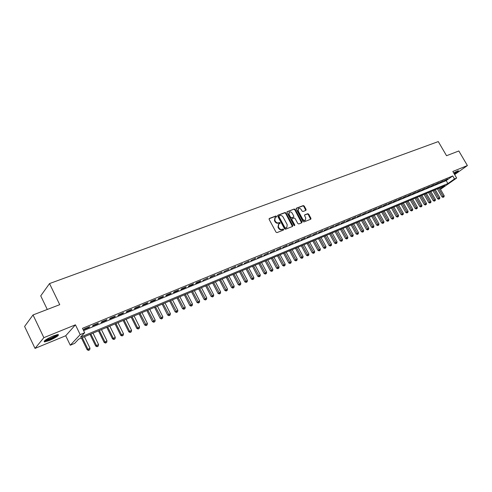 <?xml version="1.0" encoding="UTF-8"?>
<svg xmlns="http://www.w3.org/2000/svg" width="492" height="492" viewBox="0 0 492 492"><rect width="100%" height="100%" fill="white"/><g stroke="black" fill="none" stroke-linecap="round" stroke-linejoin="round"><path stroke-width="0.74" d="M276.578 216.308L275.889 215.976L269.382 218.448L269.142 219.389L276.006 232.138L277.002 232.605L283.484 230.035L283.638 229.377L282.949 229.051L282.113 229.377C280.864 229.709 279.807 229.21 278.952 227.888L278.38 226.824L278.749 224.008L280.022 223.442L280.102 222.833L279.413 222.501L278.577 222.827C277.322 223.147 276.27 222.648 275.409 221.326L274.844 220.275L275.2 217.482L276.498 216.917L276.578 216.308M276.264 217.015L275.508 216.314L269.075 218.755M283.312 230.102L282.562 229.377L281.725 229.709L282.113 229.377M279.782 223.553L279.025 222.839L278.195 223.159L278.577 222.827M454.282 173.977C457.332 172.163 458.728 171.093 458.476 170.767L453.661 172.913M53.314 335.919C46.334 339.086 43.394 341.091 44.489 341.922L49.44 340.482C56.34 337.34 59.255 335.353 58.191 334.511L53.314 335.919M305.901 210.379L306.104 209.475L304.222 206.037L303.269 205.576L296.418 208.178L296.209 209.088L302.967 221.474L303.927 221.935L310.846 219.18L310.944 218.319L308.662 214.149L307.715 213.688L304.696 214.881L304.597 215.736L305.729 217.815L305.452 220.115C304.407 220.613 303.466 220.256 302.623 219.032L298.177 210.883L298.447 208.608C299.499 208.104 300.446 208.467 301.295 209.69L302.033 211.043L302.986 211.505L305.901 210.379M83.615 330.612L446.189 180.589L452.745 175.952L454.491 178.947L456.656 178.042L440.475 189.334M33.026 314.954L43.868 337.653L35.024 348.404L24.6 326.454L33.026 314.954L59.735 304.671L49.52 283.577L438.286 141.585L446.539 155.712L458.827 150.976L467.4 165.558L452.824 171.48L456.656 178.042M35.024 348.404L65.719 335.759L75.436 324.825L43.868 337.653M75.436 324.825L80.184 334.603L84.655 332.746L80.51 337.149L447.917 183.559L454.491 178.947M452.745 175.952L82.496 328.312L84.655 332.746M285.981 212.981L285.009 212.513L277.906 215.207L277.679 216.142L284.511 228.774L285.495 229.235L292.568 226.437L292.783 225.502L285.981 212.981L285.6 213.313L284.622 212.852L277.605 215.514M287.248 211.665L294.222 209.014L295.182 209.475L301.947 221.88L301.836 222.747L298.779 223.971L297.814 223.509L295.059 218.454L294.093 217.987L292.002 218.817L291.891 219.684L294.763 224.973L294.69 225.582L293.933 225.299L287.027 212.581L287.248 211.665L286.99 211.886M454.639 174.592L467.4 165.558M89.735 326.676L84.47 328.847L83.781 329.591L89.034 327.42L89.735 326.676M98.406 323.096L93.216 325.237L92.508 325.987L97.687 323.847L98.406 323.096M106.955 319.572L101.838 321.682L101.118 322.432L106.223 320.323L106.955 319.572M115.38 316.092L110.337 318.17L109.599 318.927L114.636 316.848L115.38 316.092M123.689 312.666L118.72 314.714L117.969 315.47L122.932 313.422L123.689 312.666M131.887 309.284L126.985 311.307L126.216 312.063L131.118 310.04L131.887 309.284M139.974 305.944L135.134 307.943L134.359 308.705L139.187 306.707L139.974 305.944M147.944 302.654L143.172 304.622L142.385 305.391L147.145 303.423L147.944 302.654M155.81 299.413L151.105 301.35L150.3 302.119L154.998 300.175L155.81 299.413M163.572 296.209L158.928 298.127L158.11 298.89L162.747 296.977L163.572 296.209M171.222 293.048L166.647 294.942L165.816 295.71L170.392 293.822L171.222 293.048M178.78 289.936L174.26 291.799L173.424 292.568L177.938 290.704L178.78 289.936M186.234 286.854L181.776 288.699L180.927 289.468L185.379 287.629L186.234 286.854M193.59 283.822L189.186 285.637L188.331 286.412L192.729 284.597L193.59 283.822M200.853 280.827L196.505 282.617L195.638 283.392L199.98 281.602L200.853 280.827M208.018 277.869L202.852 280.415L208.018 277.869M215.096 274.948L210.859 276.695L209.973 277.476L215.096 274.948M222.077 272.07L217.003 274.573L222.077 272.07M228.977 269.222L223.94 271.707L228.977 269.222M235.785 266.412L230.797 268.872L235.785 266.412M242.507 263.638L237.562 266.08L242.507 263.638M249.149 260.895L244.247 263.318L249.149 260.895M255.705 258.189L250.846 260.594L255.705 258.189M262.187 255.52L257.365 257.9L262.187 255.52M268.583 252.876L263.798 255.243L268.583 252.876M274.905 250.268L270.163 252.617L274.905 250.268M281.147 247.691L276.442 250.022L281.147 247.691M287.316 245.151L282.654 247.458L287.316 245.151M293.41 242.636L288.786 244.924L293.41 242.636M299.437 240.145L294.843 242.421L299.437 240.145M305.391 237.691L300.833 239.948L305.391 237.691M311.27 235.262L306.756 237.507L311.27 235.262M317.088 232.864L312.605 235.09L317.088 232.864M322.832 230.496L318.386 232.704L322.832 230.496M328.515 228.153L324.099 230.342L328.515 228.153M334.129 225.834L329.751 228.005L334.129 225.834M339.683 223.54L335.335 225.699L339.683 223.54M345.169 221.277L340.858 223.417L345.169 221.277M350.593 219.038L346.319 221.166L350.593 219.038M355.962 216.824L351.712 218.934L355.962 216.824M361.269 214.635L357.051 216.732L361.269 214.635M366.515 212.47L362.333 214.549L366.515 212.47M371.706 210.33L367.555 212.396L371.706 210.33M376.841 208.208L372.715 210.262L376.841 208.208M381.915 206.117L377.825 208.153L381.915 206.117M386.94 204.045L382.874 206.068L386.94 204.045M391.909 201.991L387.874 204.002L391.909 201.991M396.823 199.967L392.819 201.96L396.823 199.967M401.687 197.956L397.708 199.943L401.687 197.956M406.497 195.976L402.548 197.944L406.497 195.976M411.257 194.008L407.333 195.964L411.257 194.008M415.968 192.065L412.075 194.008L415.968 192.065M420.629 190.146L416.761 192.071L420.629 190.146M425.242 188.239L421.398 190.158L425.242 188.239M429.805 186.357L425.992 188.264L429.805 186.357M434.325 184.494L430.537 186.382L434.325 184.494M438.796 182.649L435.033 184.525L438.796 182.649M443.224 180.822L439.485 182.686L443.224 180.822M443.889 180.865L447.603 179.014L443.889 180.865M49.52 283.577L40.731 295.864L47.281 309.468M440.248 188.94L444.891 185.681L78.615 339.166L74.636 343.391L70.288 345.224L80.184 334.603M65.719 335.759L70.288 345.224M446.189 180.589L447.917 183.559M89.034 327.42L88.849 327.039M97.687 323.847L97.502 323.472M106.223 320.323L106.038 319.948M114.636 316.848L114.451 316.473M122.932 313.422L122.748 313.053M131.118 310.04L130.934 309.677M139.187 306.707L139.002 306.344M147.145 303.423L146.967 303.06M154.998 300.175L154.82 299.819M162.747 296.977L162.569 296.621M170.392 293.822L170.214 293.466M177.938 290.704L177.76 290.354M185.379 287.629L185.201 287.285M192.729 284.597L192.55 284.253M199.98 281.602L199.801 281.258M207.138 278.644L206.96 278.306M214.204 275.729L214.026 275.391M221.179 272.845L221 272.513M228.067 270.003L227.888 269.671M234.868 267.193L234.69 266.861M241.584 264.419L241.406 264.093M248.214 261.683L248.042 261.357M254.764 258.976L254.592 258.651M261.234 256.301L261.061 255.981M267.623 253.663L267.457 253.343M273.939 251.055L273.767 250.736M280.176 248.478L280.01 248.165M286.338 245.932L286.172 245.619M292.433 243.417L292.26 243.109M298.447 240.932L298.281 240.625M304.394 238.479L304.228 238.171M274.966 217.692L274.456 220.607L274.844 220.275M278.195 223.159C276.941 223.479 275.883 222.981 275.028 221.664L274.456 220.607M278.521 224.198L277.992 227.156L278.38 226.824M281.725 229.709C280.477 230.035 279.419 229.536 278.564 228.214L277.992 227.156M292.457 226.48L285.6 213.313M279.105 215.933L278.946 216.585L284.936 227.667L285.624 227.993L286.842 227.464L287.205 224.647L283.115 217.095C282.267 215.791 281.221 215.293 279.979 215.601L279.105 215.933M278.718 216.271L278.558 216.923L278.946 216.585M286.658 227.618L285.237 228.319L284.548 227.993L278.558 216.923M286.953 211.966L294.222 209.014M301.614 222.845L294.794 209.813L293.835 209.352M291.719 219.094L291.504 220.016L294.37 225.299L294.763 224.973M294.444 225.65L294.37 225.299M292.205 213.214C291.35 211.972 290.391 211.615 289.321 212.132L289.038 214.426L290.612 217.323L291.584 217.79L293.675 216.96L293.779 216.099L292.205 213.214M289.136 212.286L288.65 214.764L289.038 214.426M293.416 217.144L291.19 218.122L290.219 217.661L288.65 214.764M298.275 208.756L297.789 211.222L298.177 210.883M305.206 220.318L305.052 220.447C304.007 220.945 303.066 220.582 302.229 219.364L297.789 211.222M310.618 219.278L308.263 214.481L307.315 214.02L304.523 215.109M305.784 210.422L303.828 206.376L302.881 205.914L296.135 208.473M81.432 337.986L87.158 349.775L89.999 348.158L84.44 336.725M82.281 337.629L87.847 349.086L88.831 350.138L88.554 350.415L89.692 349.769L88.831 350.138M89.999 348.158L89.692 349.769M88.554 350.415L87.158 349.775M57.392 334.591C56.611 335.845 53.935 337.469 49.36 339.474C46.955 340.439 45.424 340.833 44.766 340.661L44.717 340.636M45.51 340.021L49.274 338.883C52.681 337.426 55.061 336.073 56.426 334.824M44.194 341.184L49.114 339.763C53.671 337.795 56.685 336.048 58.161 334.511M454.011 173.51L457.935 170.859M457.511 171.007L453.968 173.442M453.778 173.116L456.195 171.579M90.011 334.388L95.719 346.085L98.548 344.48L93.006 333.133M90.872 334.025L96.42 345.396L97.391 346.442L97.109 346.719L98.24 346.079L97.391 346.442M98.548 344.48L98.24 346.079M97.109 346.719L95.719 346.085M98.474 330.839L104.163 342.45L106.973 340.858L101.45 329.597M99.347 330.476L104.876 341.756L105.835 342.801L105.546 343.078L106.672 342.438L105.835 342.801M106.973 340.858L106.672 342.438M105.546 343.078L104.163 342.45M106.819 327.346L112.49 338.865L115.288 337.278L109.778 326.104M107.705 326.971L113.215 338.17L114.162 339.209L113.867 339.486L114.987 338.853L114.162 339.209M115.288 337.278L114.987 338.853M113.867 339.486L112.49 338.865M115.054 323.896L120.7 335.329L123.48 333.754L117.994 322.66M115.952 323.521L121.444 334.628L122.373 335.667L122.071 335.944L123.184 335.316L122.373 335.667M123.48 333.754L123.184 335.316M122.071 335.944L120.7 335.329M123.172 320.495L128.799 331.842L131.567 330.273L126.1 319.265M124.082 320.114L129.556 331.141L130.472 332.168L130.165 332.451L131.272 331.823L130.472 332.168M131.567 330.273L131.272 331.823M130.165 332.451L128.799 331.842M131.18 317.137L136.788 328.398L139.543 326.842L134.095 315.919M132.102 316.75L137.557 327.697L138.461 328.724L138.147 329.007L139.254 328.379L138.461 328.724M139.543 326.842L139.254 328.379M138.147 329.007L136.788 328.398M139.082 313.828L144.673 325.003L147.409 323.453L141.979 312.611M140.017 313.435L146.339 325.323L146.026 325.606L147.12 324.984L146.339 325.323M147.409 323.453L147.12 324.984M146.026 325.606L144.673 325.003M146.88 310.557L152.446 321.657L155.177 320.114L149.759 309.351M147.828 310.163L154.119 321.965L153.799 322.248L154.888 321.633L154.119 321.965M155.177 320.114L154.888 321.633M153.799 322.248L152.446 321.657M154.568 307.334L160.121 318.349L162.834 316.817L157.44 306.135M155.527 306.934L161.788 318.656L161.468 318.939L162.551 318.324L161.788 318.656M162.834 316.817L162.551 318.324M161.468 318.939L160.121 318.349M162.163 304.154L167.698 315.089L170.392 313.564L165.017 302.955M163.135 303.748L169.359 315.39L169.033 315.673L170.115 315.064L169.359 315.39M170.392 313.564L170.115 315.064M169.033 315.673L167.698 315.089M169.654 301.012L175.17 311.873L177.852 310.354L172.495 299.825M170.638 300.606L176.831 312.162L176.499 312.451L177.575 311.842L176.831 312.162M177.852 310.354L177.575 311.842M176.499 312.451L175.17 311.873M177.052 297.918L182.544 308.693L185.22 307.186L179.875 296.731M178.042 297.5L184.205 308.982L183.873 309.265L184.943 308.662L184.205 308.982M185.22 307.186L184.943 308.662M183.873 309.265L182.544 308.693M184.352 294.856L189.826 305.557L192.483 304.056L187.163 293.675M185.355 294.437L191.486 305.839L191.148 306.129L192.212 305.526L191.486 305.839M192.483 304.056L192.212 305.526M191.148 306.129L189.826 305.557M191.56 291.836L197.015 302.463L199.66 300.969L194.358 290.661M192.569 291.412L198.676 302.74L198.331 303.029L199.389 302.432L198.676 302.74M199.66 300.969L199.389 302.432M198.331 303.029L197.015 302.463M198.676 288.853L204.112 299.407L206.745 297.924L201.462 287.691M199.69 288.429L205.767 299.677L205.422 299.966L206.474 299.376L205.767 299.677M206.745 297.924L206.474 299.376M205.422 299.966L204.112 299.407M205.699 285.913L211.117 296.387L213.737 294.911L208.473 284.751M206.726 285.483L212.772 296.651L212.421 296.947L213.467 296.356L212.772 296.651M213.737 294.911L213.467 296.356M212.421 296.947L211.117 296.387M212.636 283.005L218.036 293.41L220.637 291.94L215.391 281.848M213.669 282.568L219.684 293.669L219.334 293.958L220.373 293.373L219.684 293.669M220.637 291.94L220.373 293.373M219.334 293.958L218.036 293.41M219.487 280.132L224.869 290.471L227.458 289.007L222.23 278.982M220.527 279.696L226.517 290.723L226.16 291.012L227.193 290.428L226.517 290.723M227.458 289.007L227.193 290.428M226.16 291.012L224.869 290.471M226.252 277.297L231.615 287.562L234.192 286.11L228.983 276.153M227.304 276.861L233.257 287.814L232.9 288.103L233.928 287.525L233.257 287.814M234.192 286.11L233.928 287.525M232.9 288.103L231.615 287.562M232.931 274.499L238.276 284.696L240.84 283.251L235.65 273.361M233.989 274.056L239.918 284.936L239.555 285.231L240.582 284.653L239.918 284.936M240.84 283.251L240.582 284.653M239.555 285.231L238.276 284.696M239.53 271.732L244.856 281.861L247.408 280.422L242.236 270.6M240.6 271.289L246.498 282.101L246.129 282.39L247.15 281.818L246.498 282.101M247.408 280.422L247.15 281.818M246.129 282.39L244.856 281.861M246.049 269.001L251.357 279.062L253.897 277.629L248.743 267.876M247.125 268.552L252.999 279.296L252.624 279.591L253.644 279.019L252.999 279.296M253.897 277.629L253.644 279.019M252.624 279.591L251.357 279.062M252.488 266.301L257.777 276.295L260.305 274.874L255.17 265.182M253.571 265.852L259.413 276.529L259.044 276.818L260.053 276.252L259.413 276.529M260.305 274.874L260.053 276.252M259.044 276.818L257.777 276.295M258.853 263.638L264.124 273.564L266.639 272.15L261.523 262.519M259.942 263.183L265.76 273.792L265.379 274.081L266.387 273.515L265.76 273.792M266.639 272.15L266.387 273.515M265.379 274.081L264.124 273.564M265.139 261.006L270.391 270.864L272.894 269.456L267.796 259.893M266.233 260.545L272.021 271.086L271.645 271.381L272.648 270.815L272.021 271.086M272.894 269.456L272.648 270.815M271.645 271.381L270.391 270.864M271.35 258.398L276.584 268.195L279.075 266.793L273.995 257.291M272.451 257.937L278.214 268.417L277.832 268.706L278.829 268.146L278.214 268.417M279.075 266.793L278.829 268.146M277.832 268.706L276.584 268.195M277.488 255.828L282.703 265.563L285.188 264.167L280.12 254.727M278.595 255.366L284.333 265.772L283.945 266.067L284.936 265.514L284.333 265.772M285.188 264.167L284.936 265.514M283.945 266.067L282.703 265.563M283.558 253.288L288.755 262.956L291.221 261.572L286.172 252.187M284.665 252.82L290.378 263.165L289.991 263.46L290.975 262.906L290.378 263.165M291.221 261.572L290.975 262.906M289.991 263.46L288.755 262.956M289.548 250.772L294.733 260.385L297.186 259.001L292.156 249.684M290.667 250.305L296.35 260.588L295.963 260.883L296.94 260.329L296.35 260.588M297.186 259.001L296.94 260.329M295.963 260.883L294.733 260.385M295.477 248.294L300.637 257.839L303.084 256.467L298.066 247.205M296.596 247.82L302.254 258.042L301.86 258.337L302.838 257.783L302.254 258.042M303.084 256.467L302.838 257.783M301.86 258.337L300.637 257.839M301.332 245.84L306.479 255.323L308.908 253.958L303.915 244.758M302.457 245.367L308.09 255.52L307.697 255.815L308.668 255.268L308.09 255.52M308.908 253.958L308.668 255.268M307.697 255.815L306.479 255.323M307.125 243.411L312.248 252.839L314.671 251.48L309.689 242.335M308.25 242.937L313.859 253.029L313.465 253.331L314.431 252.783L313.859 253.029M314.671 251.48L314.431 252.783M313.465 253.331L312.248 252.839M312.844 241.012L317.955 250.379L320.366 249.026L315.403 239.942M313.982 240.539L319.56 250.569L319.167 250.865L320.126 250.323L319.56 250.569M320.366 249.026L320.126 250.323M319.167 250.865L317.955 250.379M318.502 238.645L323.595 247.95L325.993 246.603L321.048 237.575M319.646 238.165L325.2 248.14L324.8 248.435L325.759 247.894L325.2 248.14M325.993 246.603L325.759 247.894M324.8 248.435L323.595 247.95M324.099 236.295L329.173 245.551L331.559 244.21L326.633 235.237M325.243 235.816L330.772 245.729L330.372 246.031L331.325 245.496L330.772 245.729M331.559 244.21L331.325 245.496M330.372 246.031L329.173 245.551M329.634 233.977L334.689 243.177L337.063 241.843L332.155 232.919M330.778 233.497L336.282 243.355L335.882 243.651L336.829 243.116L336.282 243.355M337.063 241.843L336.829 243.116M335.882 243.651L334.689 243.177M335.101 231.689L340.138 240.828L342.506 239.499L337.61 230.637M336.251 231.203L341.731 241L341.331 241.301L342.272 240.766L341.731 241M342.506 239.499L342.272 240.766M341.331 241.301L340.138 240.828M340.513 229.42L345.532 238.503L347.887 237.187L343.01 228.374M341.669 228.934L347.124 238.675L346.712 238.977L347.659 238.448L347.124 238.675M347.887 237.187L347.659 238.448M346.712 238.977L345.532 238.503M345.858 227.181L350.864 236.209L353.207 234.893L348.348 226.135M347.02 226.695L352.45 236.375L352.044 236.677L352.979 236.148L352.45 236.375M353.207 234.893L352.979 236.148M352.044 236.677L350.864 236.209M351.153 224.961L356.134 233.94L358.471 232.63L353.631 223.922M352.315 224.475L357.721 234.106L357.309 234.401L358.244 233.878L357.721 234.106M358.471 232.63L358.244 233.878M357.309 234.401L356.134 233.94M356.386 222.771L361.349 231.689L363.674 230.391L358.853 221.732M357.549 222.279L362.936 231.855L362.524 232.15L363.453 231.627L362.936 231.855M363.674 230.391L363.453 231.627M362.524 232.15L361.349 231.689M361.558 220.6L366.509 229.469L368.822 228.177L364.018 219.573M362.727 220.108L368.09 229.629L367.678 229.924L368.6 229.407L368.09 229.629M368.822 228.177L368.6 229.407M367.678 229.924L366.509 229.469M366.681 218.454L371.614 227.273L373.92 225.982L369.123 217.427M367.856 217.962L373.188 227.427L372.776 227.722L373.699 227.212L373.188 227.427M373.92 225.982L373.699 227.212M372.776 227.722L371.614 227.273M371.743 216.332L376.663 225.096L378.957 223.817L374.178 215.312M372.924 215.84L378.231 225.25L377.819 225.545L378.735 225.035L378.231 225.25M378.957 223.817L378.735 225.035M377.819 225.545L376.663 225.096M376.755 214.229L381.657 222.95L383.938 221.671L379.178 213.214M377.936 213.737L383.225 223.097L382.807 223.393L383.723 222.882L383.225 223.097M383.938 221.671L383.723 222.882M382.807 223.393L381.657 222.95M381.712 212.157L386.595 220.822L388.871 219.549L384.129 211.142M382.893 211.658L388.163 220.97L387.745 221.265L388.655 220.754L388.163 220.97M388.871 219.549L388.655 220.754M387.745 221.265L386.595 220.822M386.62 210.096L391.484 218.712L393.748 217.452L389.024 209.094M387.801 209.604L393.046 218.86L392.628 219.155L393.532 218.651L393.046 218.86M393.748 217.452L393.532 218.651M392.628 219.155L391.484 218.712M391.472 208.067L396.324 216.634L398.575 215.373L393.864 207.064M392.659 207.569L397.88 216.775L397.462 217.07L398.36 216.566L397.88 216.775M398.575 215.373L398.36 216.566M397.462 217.07L396.324 216.634M396.275 206.05L401.109 214.567L403.354 213.319L398.661 205.053M397.462 205.551L402.665 214.709L402.241 215.004L402.665 214.709M403.354 213.319L403.139 214.506M402.241 215.004L401.109 214.567M401.029 204.063L405.845 212.532L408.077 211.283L403.403 203.067M402.222 203.559L407.394 212.667L406.976 212.962L407.868 212.464L407.394 212.667M408.077 211.283L407.868 212.464M406.976 212.962L405.845 212.532M405.734 202.089L410.531 210.514L412.757 209.272L408.096 201.099M406.927 201.591L412.081 210.644L411.656 210.939L412.081 210.644M412.757 209.272L412.548 210.447M411.656 210.939L410.531 210.514M410.389 200.139L415.174 208.516L417.388 207.28L412.739 199.155M411.583 199.641L416.718 208.645L416.293 208.94L416.718 208.645M417.388 207.28L417.179 208.448M416.293 208.94L415.174 208.516M414.996 198.208L419.762 206.535L421.97 205.305L417.339 197.224M416.195 197.704L421.306 206.665L420.881 206.96L421.306 206.665M421.97 205.305L421.761 206.468M420.881 206.96L419.762 206.535M419.553 196.296L424.307 204.58L426.502 203.356L421.89 195.318M420.752 195.798L425.844 204.703L425.42 204.998L425.844 204.703M426.502 203.356L426.293 204.512M425.42 204.998L424.307 204.58M424.067 194.408L428.809 202.642L430.992 201.425L426.392 193.43M425.272 193.903L430.34 202.766L429.91 203.061L430.34 202.766M430.992 201.425L430.789 202.575M429.91 203.061L428.809 202.642M428.538 192.532L433.261 200.724L435.432 199.512L430.851 191.566M429.744 192.028L434.787 200.847L434.362 201.142L434.787 200.847M435.432 199.512L435.229 200.656M434.362 201.142L433.261 200.724M432.96 190.681L437.665 198.829L439.836 197.618L435.266 189.715M434.165 190.176L439.19 198.946L438.766 199.242L439.19 198.946M439.836 197.618L439.633 198.756M438.766 199.242L437.665 198.829M437.345 188.842L442.031 196.948L444.19 195.742L439.633 187.882M438.544 188.338L443.55 197.064L443.126 197.36L443.55 197.064M444.19 195.742L443.987 196.874M443.126 197.36L442.031 196.948M275.508 216.314L275.889 215.976M282.562 229.377L282.949 229.051M279.025 222.839L279.413 222.501M275.028 221.664L275.409 221.326M278.564 228.214L278.952 227.888M292.389 225.828L292.783 225.502M284.622 212.852L285.009 212.513M284.548 227.993L284.936 227.667M285.237 228.319L285.624 227.993M286.11 227.974L286.498 227.648M294.794 209.813L295.182 209.475M301.547 222.206L301.947 221.88M291.504 220.016L291.891 219.684M290.219 217.661L290.612 217.323M291.19 218.122L291.584 217.79M293.171 217.353L293.564 217.021M302.229 219.364L302.623 219.032M307.315 214.02L307.715 213.688M308.263 214.481L308.662 214.149M310.544 218.645L310.944 218.319M302.881 205.914L303.269 205.576M303.828 206.376L304.222 206.037M305.71 209.807L306.104 209.475M278.638 216.314L278.97 216.025M286.449 227.79L286.842 227.464M291.608 219.149L291.934 218.872M293.281 217.298L293.675 216.96M305.052 220.447L305.452 220.115"/></g></svg>
